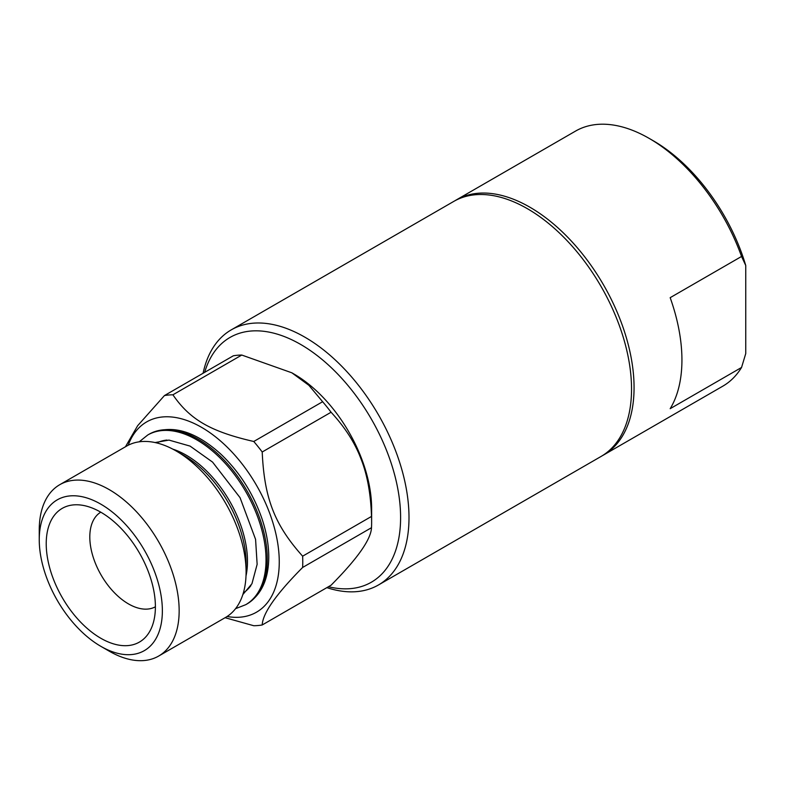 <?xml version="1.0" encoding="UTF-8"?>
<svg xmlns="http://www.w3.org/2000/svg" width="785" height="785" viewBox="0 0 785 785"><rect width="100%" height="100%" fill="white"/><g stroke="black" fill="none" stroke-linecap="round" stroke-linejoin="round"><path stroke-width="1.18" d="M203.089 373.258A147.266 85.025 60 0 1 231.241 329.877L453.779 201.402A147.266 85.025 60 0 1 624.978 343.261A147.266 85.025 60 0 1 601.045 456.468L378.498 584.953A147.266 85.025 60 0 1 326.864 587.641M231.241 329.877A147.266 85.025 60 0 1 402.44 471.746A147.266 85.025 60 0 1 378.498 584.953M204.679 372.335A141.329 81.591 60 0 1 296.916 342.358A141.329 81.591 60 0 1 394.305 473.59A141.329 81.591 60 0 1 328.454 586.719M602.291 455.722A147.266 85.025 -120 0 0 603.557 455.015A147.266 85.025 -120 0 0 634.064 387.594A147.266 85.025 -120 0 0 569.782 239.396A147.266 85.025 -120 0 0 456.301 199.939A147.266 85.025 -120 0 0 455.045 200.685M745.75 265.516A141.329 81.591 -120 0 0 653.375 140.819L649.175 138.395A147.266 85.025 60 0 1 741.55 256.459L745.75 265.516L745.75 353.564L741.55 367.468L670.174 408.681A147.266 85.025 -120 0 0 670.174 297.672L741.55 256.459M456.301 199.939L575.542 131.095A147.266 85.025 60 0 1 649.175 138.395M741.55 367.468A147.266 85.025 60 0 1 722.808 386.171L603.557 455.015M128.21 445.232A109.851 63.428 60 0 1 162.74 416.943A109.851 63.428 60 0 1 268.853 511.045A109.851 63.428 60 0 1 240.416 617.157A109.851 63.428 60 0 1 227.091 616.5M291.853 372.806L293.953 374.023A109.851 63.428 60 0 1 361.228 457.704A109.851 63.428 60 0 1 371.629 508.562L371.629 522.143A126.483 73.025 -120 0 0 371.501 516.432C370.755 493.745 367.243 474.523 360.943 458.754C354.938 442.818 344.988 427.315 331.074 412.243A126.483 73.025 -120 0 0 322.625 401.724L308.878 385.307L291.853 372.806L241.77 355.046A126.483 73.025 -120 0 0 233.322 355.801L164.457 395.561A126.483 73.025 60 0 1 168.618 395.012A126.483 73.025 60 0 1 172.906 394.806L241.77 355.046M125.453 446.773L137.65 425.705L164.457 395.561M172.906 394.806C190.009 419.671 210.694 431.603 253.761 441.484L322.625 401.724M253.761 441.484A126.483 73.025 60 0 1 262.21 451.993L331.074 412.243M262.21 451.993C264.27 498.259 274.613 524.91 302.637 556.182L371.501 516.432M302.637 556.182A126.483 73.025 60 0 1 302.637 567.457C276.183 594.117 262.7 613.291 262.21 624.968L331.074 585.208C357.528 558.547 371.011 539.373 371.501 527.697A126.483 73.025 -120 0 0 371.629 522.143M262.21 624.968A126.483 73.025 60 0 1 253.761 625.723L225.089 617.707M302.637 567.457L371.501 527.697M70.032 495.904A87.056 50.26 60 0 1 160.268 591.164A87.056 50.26 60 0 1 100.804 646.31A87.056 50.26 60 0 1 39.25 539.688A87.056 50.26 60 0 1 70.032 495.904M53.537 579.458A77.195 44.568 60 0 1 81.326 505.108A77.195 44.568 60 0 1 139.406 552.944A77.195 44.568 60 0 1 151.799 627.166A77.195 44.568 60 0 1 105.131 640.56A77.195 44.568 60 0 1 53.537 579.458M100.804 646.31L109.203 651.158A98.93 57.119 -120 0 0 158.668 656.054A98.93 57.119 -120 0 0 164.703 553.248A98.93 57.119 -120 0 0 74.222 480.234A98.93 57.119 -120 0 0 59.739 484.708A98.93 57.119 -120 0 0 39.25 529.993L39.25 539.688M59.739 484.708L126.67 446.066A98.93 57.119 60 0 1 141.153 441.592A98.93 57.119 60 0 1 176.134 450.963A98.93 57.119 60 0 1 246.088 572.128A98.93 57.119 60 0 1 225.599 617.412L158.668 656.054M155.391 606.795A54.626 31.537 60 0 1 94.985 562.266A54.626 31.537 60 0 1 100.765 512.173M250.925 585.571A86.693 50.054 60 0 1 243.34 592.96M156.715 442.926A86.693 50.054 60 0 1 166.911 440.051M176.134 450.963L183.798 455.388A88.087 50.858 60 0 1 246.088 563.277L246.088 572.128M246.009 575.896A86.693 50.054 -120 0 0 172.837 449.148M264.251 580.802A97.978 56.569 -120 0 0 218.308 454.348A97.978 56.569 -120 0 0 149.022 434.262C170.61 423.851 194.503 430.435 220.703 453.985C239.023 471.412 252.613 492.509 261.493 517.295C266.351 531.327 268.774 544.702 268.764 557.419C268.529 579.516 261.268 595.03 247 603.959A97.978 56.569 -120 0 0 264.251 580.802M247 603.959L245.734 604.685A97.978 56.569 -120 0 0 262.985 581.528A97.978 56.569 -120 0 0 217.052 455.074A97.978 56.569 -120 0 0 147.757 434.988L139.21 441.818M149.022 434.262L147.757 434.988M242.85 594.559L251.936 583.755L257.137 564.327L255.576 539.364L240.053 497.67L212.568 462.1L190.088 446.106L168.981 440.091L155.087 442.554M235.549 608.679L245.734 604.685"/></g></svg>
